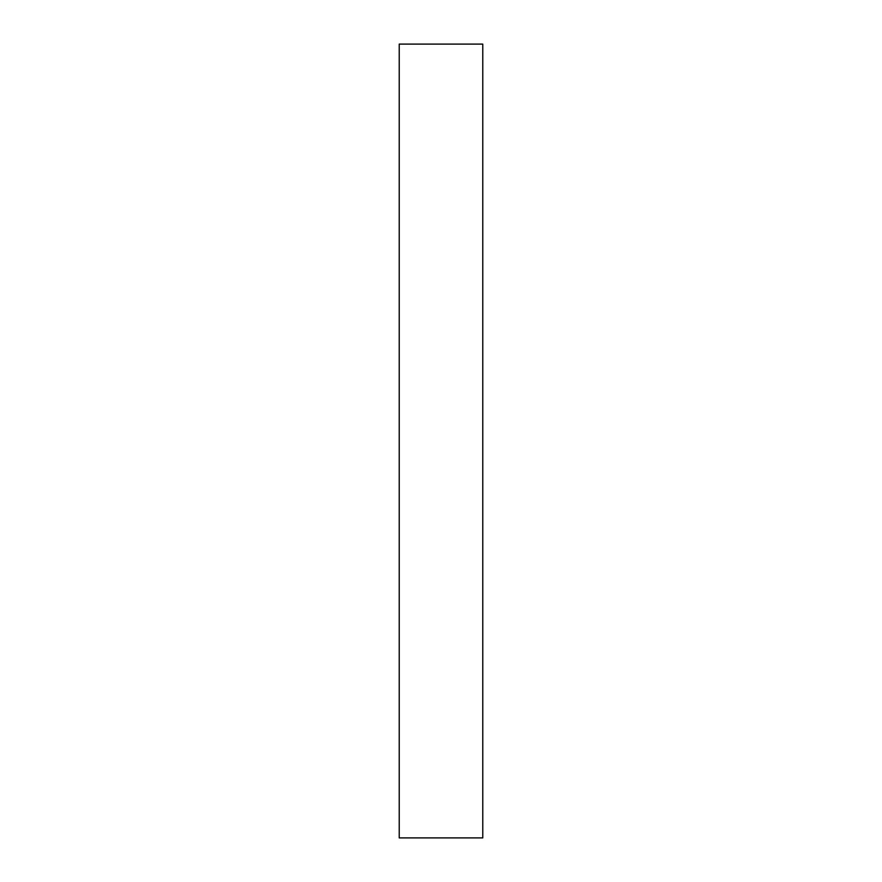 <?xml version="1.0" encoding="UTF-8"?>
<svg xmlns="http://www.w3.org/2000/svg" width="882" height="882" viewBox="0 0 882 882"><rect width="100%" height="100%" fill="white"/><g stroke="black" fill="none" stroke-linecap="round" stroke-linejoin="round"><path stroke-width="1.32" d="M482.774 441L482.774 837.9L399.226 837.9L399.226 44.1L482.774 44.1L482.774 441"/></g></svg>
